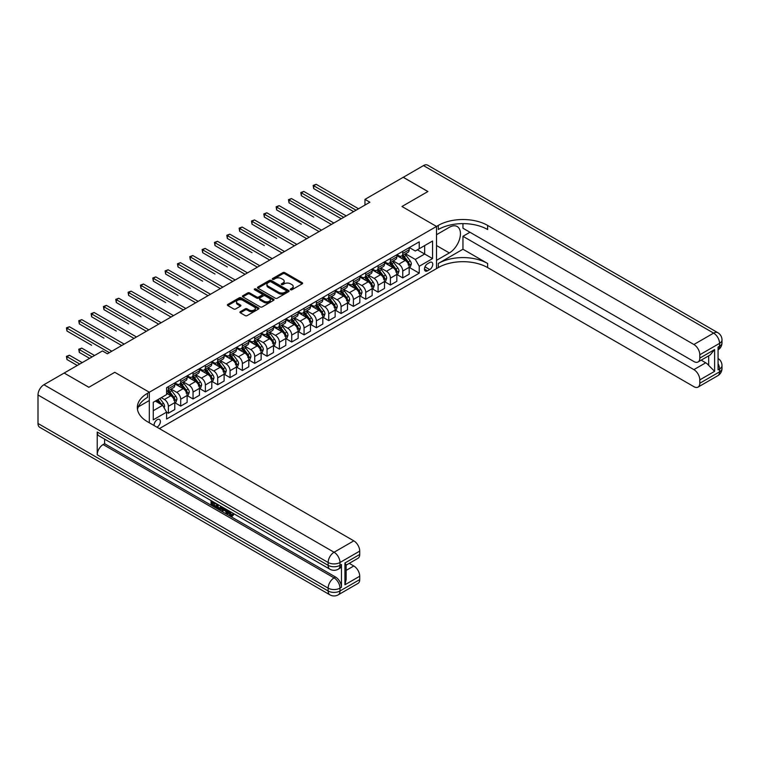 <?xml version="1.0" encoding="UTF-8"?>
<svg xmlns="http://www.w3.org/2000/svg" width="760" height="760" viewBox="0 0 760 760"><rect width="100%" height="100%" fill="white"/><g stroke="black" fill="none" stroke-linecap="round" stroke-linejoin="round"><path stroke-width="1.14" d="M290.577 289.76A0.959 0.551 0 0 0 291.925 289.76L302.224 283.822A1.368 0.788 0 0 0 302.623 283.262A1.368 0.788 0 0 0 302.224 282.701L284.781 272.64A1.368 0.788 0 0 0 282.844 272.64L272.555 278.578A0.959 0.551 0 0 0 273.913 279.357L275.243 278.587A4.38 2.527 0 0 1 281.447 278.587L282.901 279.433A4.38 2.527 0 0 1 284.183 281.219A4.38 2.527 0 0 1 282.901 283.014L281.561 283.784A0.959 0.551 0 0 0 282.919 284.563L284.249 283.793A4.38 2.527 0 0 1 290.453 283.793L291.906 284.63A4.38 2.527 0 0 1 293.189 286.425A4.38 2.527 0 0 1 291.906 288.211L290.577 288.981A0.959 0.551 0 0 0 290.577 289.76L290.577 288.981M156.902 427.167A4.465 2.575 120 0 0 157.215 427.006A4.465 2.575 120 0 0 160.132 423.073A4.465 2.575 120 0 0 159.448 419.491A4.465 2.575 120 0 0 157.215 419.71A4.465 2.575 120 0 0 154.071 425.534M240.321 311.676A1.368 0.788 0 0 0 239.923 312.236A1.368 0.788 0 0 0 240.321 312.787L245.214 315.618A1.368 0.788 0 0 0 247.152 315.618L258.58 309.016A1.368 0.788 0 0 0 258.979 308.455A1.368 0.788 0 0 0 258.58 307.895L241.148 297.834A1.368 0.788 0 0 0 239.21 297.834L227.781 304.427A1.368 0.788 0 0 0 227.373 304.988A1.368 0.788 0 0 0 227.781 305.548L233.69 308.959A1.368 0.788 0 0 0 235.629 308.959L240.511 306.137A1.368 0.788 0 0 0 240.92 305.577A1.368 0.788 0 0 0 240.511 305.016L237.585 303.326A3.667 2.119 0 0 1 236.512 301.834A3.667 2.119 0 0 1 238.773 299.877A3.667 2.119 0 0 1 242.773 300.333L254.248 306.964A3.667 2.119 0 0 1 255.322 308.455A3.667 2.119 0 0 1 253.061 310.412A3.667 2.119 0 0 1 249.061 309.956L247.152 308.845A1.368 0.788 0 0 0 245.214 308.845L240.321 311.676L240.321 312.787M38 423.472L328.149 590.986A8.37 4.835 120 0 0 329.878 594.823L39.738 427.31A8.37 4.835 -60 0 1 38 423.472L38 394.981A8.37 4.835 -60 0 1 43.918 384.731L64.153 373.046L88.825 387.296L114.779 372.305L88.872 387.267L64.201 373.074M64.201 373.017L102.448 350.94L107.379 353.79L369.892 202.226L364.962 199.376L403.199 177.298L427.87 191.548L401.964 206.501L436.506 226.442L149.321 392.245L114.779 372.305L149.321 392.245L147.544 393.272A34.893 20.14 0 0 0 137.322 407.522A34.893 20.14 0 0 0 147.544 421.762L353.808 540.844A8.37 4.835 60 0 1 359.727 551.105L339.986 562.495L339.986 565.345L341.468 564.49A8.37 4.835 60 0 1 339.739 568.328L338.257 569.183A8.37 4.835 -120 0 0 339.986 565.345A8.37 4.835 0 0 1 328.149 565.345L328.149 562.495L38 394.981M275.338 298.224A1.368 0.788 0 0 0 277.276 298.224L288.705 291.622A1.368 0.788 0 0 0 289.113 291.061A1.368 0.788 0 0 0 288.705 290.5L271.272 280.44A1.368 0.788 0 0 0 269.334 280.44L257.906 287.033A1.368 0.788 0 0 0 257.507 287.594A1.368 0.788 0 0 0 257.906 288.154L275.338 298.224M254.942 289.969A0.959 0.551 0 0 1 255.92 290.101L273.628 300.333L262.219 306.916A1.368 0.788 0 0 1 260.281 306.916L242.839 296.856L242.839 295.735A1.368 0.788 0 0 0 242.44 296.295A1.368 0.788 0 0 0 242.839 296.856M242.839 295.735L247.731 292.913A1.368 0.788 0 0 1 249.669 292.913L256.738 296.989A1.368 0.788 0 0 0 258.675 296.989L261.924 295.117A1.368 0.788 0 0 0 262.323 294.557A1.368 0.788 0 0 0 261.924 293.997L254.562 289.75A0.959 0.551 0 0 1 255.92 288.971L273.647 299.202A1.368 0.788 0 0 1 274.047 299.763A1.368 0.788 0 0 1 273.647 300.323L273.647 299.202M429.695 262.513L427.528 263.767A4.322 2.498 120 0 0 424.697 267.577A4.322 2.498 120 0 0 425.362 271.044A4.322 2.498 120 0 0 427.528 270.835L429.695 269.581A4.322 2.498 120 0 0 432.526 265.762A4.322 2.498 120 0 0 431.86 262.295A4.322 2.498 120 0 0 429.695 262.513M149.321 422.788L149.321 392.245L149.321 400.51L138.31 406.866M159.391 428.602L438.283 267.587A34.893 20.14 180 0 1 487.625 267.587L693.889 386.669A8.37 4.835 -120 0 0 698.079 387.077A8.37 4.835 -120 0 0 699.808 383.249L719.549 371.849L719.549 368.999L718.067 369.854L718.067 347.063L719.549 346.209L719.549 343.358L699.808 354.758L699.808 358.122L714.609 349.572L714.609 371.336L708.69 365.417L708.69 355.822M403.247 177.27L427.918 191.52L401.964 206.501L436.506 226.442L436.506 268.613L436.506 260.348L449.34 252.938A15.704 9.063 120 0 0 459.591 239.105A15.704 9.063 120 0 0 457.188 226.518A15.704 9.063 120 0 0 449.34 227.297L436.506 234.707L436.506 226.442L438.283 225.416A34.893 20.14 180 0 1 487.625 225.416L693.889 344.498L713.63 333.108L423.481 165.594L403.247 177.327M409.317 247.551L415.292 250.999L419.235 248.719L419.235 241.832L166.592 387.695L166.592 394.582L153.273 402.277L153.273 419.824L166.592 412.138L166.592 419.026L419.235 273.163L419.235 266.276L415.292 259.435L405.479 253.773M419.235 248.719L432.563 241.034L432.563 258.58L419.235 266.276M364.962 199.376L364.962 205.076M417.363 249.802L424.659 254.02L424.659 245.594L432.563 241.034M415.292 259.435L424.659 254.02L432.563 258.58M153.273 410.713L162.64 405.298L155.344 401.08M166.592 412.195L168.368 413.221L168.368 406.324A5.586 3.22 -120 0 0 164.416 399.484L161.262 397.66M168.368 413.221L174.781 409.516L174.781 402.619A5.586 3.22 -120 0 0 170.839 395.779L166.592 393.328M174.933 402.762L180.709 406.096L180.709 399.199A5.586 3.22 -120 0 0 176.757 392.359L171.085 389.091M180.709 406.096L187.121 402.391L187.121 395.494A5.586 3.22 -120 0 0 183.169 388.664L174.781 383.819M187.264 395.637L193.04 398.971L193.04 392.084A5.586 3.22 -120 0 0 189.097 385.244L183.426 381.966M193.04 398.971L199.452 395.266L199.452 388.379A5.586 3.22 -120 0 0 195.51 381.539L187.121 376.694M199.605 388.522L205.38 391.856L205.38 384.959A5.586 3.22 -120 0 0 201.428 378.119L195.757 374.851M205.38 391.856L211.793 388.151L211.793 381.254A5.586 3.22 -120 0 0 207.841 374.414L199.452 369.569M211.935 381.397L217.711 384.731L217.711 377.834A5.586 3.22 -120 0 0 213.769 370.994L208.097 367.726M217.711 384.731L224.124 381.026L224.124 374.129A5.586 3.22 -120 0 0 220.181 367.298L211.793 362.453M224.276 374.272L230.052 377.606L230.052 370.709A5.586 3.22 -120 0 0 226.1 363.878L220.438 360.601M230.052 377.606L236.464 373.901L236.464 367.013A5.586 3.22 -120 0 0 232.512 360.173L224.124 355.328M236.616 367.156L242.383 370.481L242.383 363.594A5.586 3.22 -120 0 0 238.44 356.753L232.769 353.485M242.383 370.481L248.795 366.785L248.795 359.888A5.586 3.22 -120 0 0 244.853 353.048L236.464 348.203M248.947 360.031L254.723 363.365L254.723 356.469A5.586 3.22 -120 0 0 250.772 349.628L245.109 346.36M254.723 363.365L261.136 359.66L261.136 352.763A5.586 3.22 -120 0 0 257.184 345.923L248.795 341.088M261.288 352.906L267.055 356.24L267.055 349.344A5.586 3.22 -120 0 0 263.112 342.513L257.44 339.235M267.055 356.24L273.476 352.535L273.476 345.638A5.586 3.22 -120 0 0 269.524 338.808L261.136 333.963M273.619 345.781L279.395 349.115L279.395 342.228A5.586 3.22 -120 0 0 275.443 335.388L269.781 332.11M279.395 349.115L285.808 345.41L285.808 338.523A5.586 3.22 -120 0 0 281.865 331.683L273.476 326.838M285.959 338.666L291.726 342L291.726 335.103A5.586 3.22 -120 0 0 287.784 328.263L282.112 324.995M291.726 342L298.148 338.295L298.148 331.398A5.586 3.22 -120 0 0 294.196 324.558L285.808 319.713M298.291 331.541L304.066 334.875L304.066 327.978A5.586 3.22 -120 0 0 300.115 321.138L294.452 317.87M304.066 334.875L310.479 331.17L310.479 324.273A5.586 3.22 -120 0 0 306.536 317.442L298.148 312.597M310.631 324.416L316.397 327.75L316.397 320.853A5.586 3.22 -120 0 0 312.455 314.022L306.784 310.745M316.397 327.75L322.82 324.045L322.82 317.158A5.586 3.22 -120 0 0 318.867 310.317L310.479 305.472M322.962 317.3L328.738 320.625L328.738 313.738A5.586 3.22 -120 0 0 324.786 306.897L319.124 303.63M328.738 320.625L335.151 316.93L335.151 310.033A5.586 3.22 -120 0 0 331.208 303.192L322.82 298.348M335.302 310.175L341.078 313.51L341.078 306.613A5.586 3.22 -120 0 0 337.126 299.772L331.455 296.505M341.078 313.51L347.491 309.805L347.491 302.908A5.586 3.22 -120 0 0 343.539 296.067L335.151 291.232M347.633 303.05L353.409 306.385L353.409 299.488A5.586 3.22 -120 0 0 349.467 292.657L343.795 289.38M353.409 306.385L359.822 302.68L359.822 295.783A5.586 3.22 -120 0 0 355.88 288.952L347.491 284.107M359.974 295.925L365.75 299.26L365.75 292.372A5.586 3.22 -120 0 0 361.798 285.532L356.126 282.255M365.75 299.26L372.162 295.564L372.162 288.667A5.586 3.22 -120 0 0 368.21 281.827L359.822 276.982M372.305 288.809L378.081 292.144L378.081 285.247A5.586 3.22 -120 0 0 374.138 278.407L368.467 275.139M378.081 292.144L384.493 288.439L384.493 281.542A5.586 3.22 -120 0 0 380.551 274.702L372.162 269.866M384.645 281.684L390.421 285.019L390.421 278.122A5.586 3.22 -120 0 0 386.469 271.282L380.808 268.014M390.421 285.019L396.834 281.314L396.834 274.417A5.586 3.22 -120 0 0 392.882 267.587L384.493 262.741M396.986 274.559L402.752 277.894L402.752 271.006A5.586 3.22 -120 0 0 398.81 264.166L393.138 260.889M402.752 277.894L409.174 274.189L409.174 267.301A5.586 3.22 -120 0 0 405.222 260.462L396.834 255.616M396.986 254.676L398.81 255.73A5.586 3.22 -120 0 0 401.603 256.006A5.586 3.22 -120 0 0 402.752 253.451L402.752 251.341M384.645 261.801L386.469 262.856A5.586 3.22 -120 0 0 389.262 263.131A5.586 3.22 -120 0 0 390.421 260.576L390.421 258.466M372.305 268.926L374.138 269.981A5.586 3.22 -120 0 0 376.922 270.256A5.586 3.22 -120 0 0 378.081 267.701L378.081 265.591M359.974 276.041L361.798 277.096A5.586 3.22 -120 0 0 364.591 277.372A5.586 3.22 -120 0 0 365.75 274.816L365.75 272.707M347.633 283.166L349.467 284.221A5.586 3.22 -120 0 0 352.25 284.497A5.586 3.22 -120 0 0 353.409 281.941L353.409 279.832M335.302 290.291L337.126 291.346A5.586 3.22 -120 0 0 339.919 291.622A5.586 3.22 -120 0 0 341.078 289.066L341.078 286.957M322.962 297.407L324.786 298.462A5.586 3.22 -120 0 0 327.579 298.737A5.586 3.22 -120 0 0 328.738 296.181L328.738 294.082M310.631 304.532L312.455 305.587A5.586 3.22 -120 0 0 315.248 305.862A5.586 3.22 -120 0 0 316.397 303.306L316.397 301.197M298.291 311.657L300.115 312.712A5.586 3.22 -120 0 0 302.908 312.987A5.586 3.22 -120 0 0 304.066 310.431L304.066 308.322M285.959 318.782L287.784 319.827A5.586 3.22 -120 0 0 290.577 320.112A5.586 3.22 -120 0 0 291.726 317.556L291.726 315.447M273.619 325.897L275.443 326.952A5.586 3.22 -120 0 0 278.236 327.227A5.586 3.22 -120 0 0 279.395 324.672L279.395 322.563M261.288 333.022L263.112 334.077A5.586 3.22 -120 0 0 265.905 334.352A5.586 3.22 -120 0 0 267.055 331.797L267.055 329.688M248.947 340.147L250.772 341.202A5.586 3.22 -120 0 0 253.565 341.477A5.586 3.22 -120 0 0 254.723 338.922L254.723 336.813M236.616 347.263L238.44 348.317A5.586 3.22 -120 0 0 241.233 348.593A5.586 3.22 -120 0 0 242.383 346.037L242.383 343.928M224.276 354.388L226.1 355.442A5.586 3.22 -120 0 0 228.893 355.718A5.586 3.22 -120 0 0 230.052 353.162L230.052 351.053M211.935 361.513L213.769 362.567A5.586 3.22 -120 0 0 216.552 362.843A5.586 3.22 -120 0 0 217.711 360.287L217.711 358.178M199.605 368.628L201.428 369.683A5.586 3.22 -120 0 0 204.221 369.968A5.586 3.22 -120 0 0 205.38 367.412L205.38 365.303M187.264 375.753L189.097 376.808A5.586 3.22 -120 0 0 191.881 377.084A5.586 3.22 -120 0 0 193.04 374.528L193.04 372.419M174.933 382.878L176.757 383.933A5.586 3.22 -120 0 0 179.55 384.209A5.586 3.22 -120 0 0 180.709 381.653L180.709 379.544M409.317 267.444L419.235 273.163M401.603 256.006L408.015 252.301A5.586 3.22 -120 0 0 409.174 249.745L409.174 247.637M389.262 263.131L395.675 259.426A5.586 3.22 -120 0 0 396.834 256.87L396.834 254.762M376.922 270.256L383.344 266.551A5.586 3.22 -120 0 0 384.493 263.995L384.493 261.887M364.591 277.372L371.003 273.666A5.586 3.22 -120 0 0 372.162 271.111L372.162 269.012M352.25 284.497L358.673 280.791A5.586 3.22 -120 0 0 359.822 278.236L359.822 276.127M339.919 291.622L346.332 287.916A5.586 3.22 -120 0 0 347.491 285.361L347.491 283.252M327.579 298.737L334.001 295.041A5.586 3.22 -120 0 0 335.151 292.486L335.151 290.377M315.248 305.862L321.66 302.157A5.586 3.22 -120 0 0 322.82 299.601L322.82 297.492M302.908 312.987L309.32 309.282A5.586 3.22 -120 0 0 310.479 306.726L310.479 304.617M290.577 320.112L296.989 316.407A5.586 3.22 -120 0 0 298.148 313.851L298.148 311.742M278.236 327.227L284.648 323.522A5.586 3.22 -120 0 0 285.808 320.967L285.808 318.858M265.905 334.352L272.317 330.647A5.586 3.22 -120 0 0 273.476 328.092L273.476 325.983M253.565 341.477L259.977 337.772A5.586 3.22 -120 0 0 261.136 335.217L261.136 333.108M241.233 348.593L247.646 344.897A5.586 3.22 -120 0 0 248.795 342.342L248.795 340.233M228.893 355.718L235.305 352.013A5.586 3.22 -120 0 0 236.464 349.457L236.464 347.349M216.552 362.843L222.975 359.138A5.586 3.22 -120 0 0 224.124 356.582L224.124 354.474M204.221 369.968L210.634 366.263A5.586 3.22 -120 0 0 211.793 363.707L211.793 361.599M191.881 377.084L198.303 373.378A5.586 3.22 -120 0 0 199.452 370.823L199.452 368.714M179.55 384.209L185.962 380.503A5.586 3.22 -120 0 0 187.121 377.948L187.121 375.839M166.592 391.552A5.586 3.22 -120 0 0 167.209 391.334L173.631 387.628A5.586 3.22 -120 0 0 174.781 385.073L174.781 382.964M167.209 391.334A5.586 3.22 -120 0 0 168.368 388.778L168.368 386.669M162.64 405.298L166.592 412.138M290.956 289.902L291.906 289.351A4.38 2.527 0 0 0 293.189 287.565L293.189 286.425M284.183 281.219L284.183 282.359A4.38 2.527 0 0 1 282.901 284.154L281.951 284.696M302.204 283.831L284.781 273.771A1.368 0.788 0 0 0 282.844 273.771L272.935 279.499M288.686 291.631L271.272 281.58A1.368 0.788 0 0 0 269.334 281.58L257.925 288.163M286.283 291.46A0.959 0.551 0 0 0 286.283 290.672L270.978 281.837A0.959 0.551 0 0 0 269.629 281.837L268.223 282.644A4.38 2.527 0 0 0 266.94 284.44A4.38 2.527 0 0 0 268.223 286.226L278.683 292.267A4.38 2.527 0 0 0 284.886 292.267L286.283 291.46L286.283 292.591A0.959 0.551 0 0 0 286.567 292.201L286.567 291.061M266.94 284.44L266.94 285.579A4.38 2.527 0 0 0 268.223 287.365L268.223 286.226M286.283 292.591L284.886 293.408A4.38 2.527 0 0 1 278.683 293.408L268.223 287.365M242.858 296.865L247.731 294.053L247.731 292.913M262.323 294.557L262.323 295.697A1.368 0.788 0 0 1 261.924 296.257L258.675 298.129A1.368 0.788 0 0 1 256.738 298.129L249.669 294.053A1.368 0.788 0 0 0 247.731 294.053M264.081 301.226A3.667 2.119 0 0 0 268.071 301.691A3.667 2.119 0 0 0 270.332 299.734A3.667 2.119 0 0 0 269.258 298.233L265.221 295.906A1.368 0.788 0 0 0 263.283 295.906L260.034 297.777A1.368 0.788 0 0 0 259.635 298.338A1.368 0.788 0 0 0 260.034 298.898L264.081 301.226L264.081 302.366A3.667 2.119 0 0 0 268.071 302.831A3.667 2.119 0 0 0 270.332 300.874L270.332 299.734M259.635 298.338L259.635 299.478A1.368 0.788 0 0 0 260.034 300.029L260.034 298.898M264.081 302.366L260.034 300.029M255.322 308.455L255.322 309.595A3.667 2.119 0 0 1 253.061 311.552A3.667 2.119 0 0 1 249.061 311.096L247.152 309.985A1.368 0.788 0 0 0 245.214 309.985L240.34 312.806M236.512 301.834L236.512 302.974A3.667 2.119 0 0 0 237.585 304.466L237.585 303.326M240.511 305.016L240.511 306.137L237.585 304.466M258.562 309.026L241.148 298.974A1.368 0.788 0 0 0 239.21 298.974L227.791 305.558M409.174 267.529L410.352 266.845L411.34 263.995A3.696 2.137 -120 0 0 410.162 260.841L406.125 255.465A10.678 6.165 -120 0 0 404.966 254.068M400.957 257.991A10.678 6.165 -120 0 0 398.762 255.712M408.158 264.831L409.345 264.147A3.696 2.137 -120 0 0 408.281 261.924L404.253 256.548A10.678 6.165 -120 0 0 403.085 255.151M402.097 255.721A8.864 5.12 60 0 1 403.55 257.374L406.961 261.934M313.69 217.075L289.019 202.825L289.019 199.975L291.479 198.55L333.868 223.022M401.907 255.835A10.678 6.165 60 0 1 403.066 257.231L405.745 260.803M356.079 210.207L313.69 185.734L316.16 184.309L358.54 208.781M353.609 211.631L313.69 188.584L313.69 185.734L313.148 185.421L316.16 184.309M313.69 188.584L313.148 185.421M396.834 274.645L398.022 273.961L399 271.111A3.696 2.137 -120 0 0 397.822 267.966L393.794 262.58A10.678 6.165 -120 0 0 392.625 261.183M388.616 265.116A10.678 6.165 -120 0 0 386.431 262.827M395.827 271.956L397.005 271.272A3.696 2.137 -120 0 0 395.95 269.049L391.913 263.663A10.678 6.165 -120 0 0 390.754 262.267M389.756 262.846A8.864 5.12 60 0 1 391.21 264.499L394.63 269.049M301.349 224.19L276.678 209.95L276.678 207.1L279.148 205.675L321.537 230.147M389.566 262.951A10.678 6.165 60 0 1 390.735 264.347L393.414 267.928M384.493 281.77L385.681 281.086L386.669 278.236A3.696 2.137 -120 0 0 385.491 275.091L381.453 269.705A10.678 6.165 -120 0 0 380.294 268.308M376.276 272.241A10.678 6.165 -120 0 0 374.091 269.952M383.486 279.081L384.674 278.397A3.696 2.137 -120 0 0 383.61 276.174L379.582 270.788A10.678 6.165 -120 0 0 378.413 269.392M377.425 269.971A8.864 5.12 60 0 1 378.879 271.624L382.29 276.174M289.019 231.315L264.347 217.075L264.347 214.225L266.808 212.8L309.197 237.272M377.235 270.076A10.678 6.165 60 0 1 378.394 271.472L381.073 275.053M372.162 288.895L373.35 288.211L374.328 285.361A3.696 2.137 -120 0 0 373.151 282.207L369.123 276.83A10.678 6.165 -120 0 0 367.954 275.433M363.945 279.366A10.678 6.165 -120 0 0 361.76 277.077M371.155 286.197L372.334 285.513A3.696 2.137 -120 0 0 371.279 283.29L367.241 277.913A10.678 6.165 -120 0 0 366.082 276.517M365.085 277.087A8.864 5.12 60 0 1 366.538 278.74L369.949 283.299M276.678 238.44L252.006 224.19L252.006 221.35L254.476 219.925L296.865 244.397M364.895 277.201A10.678 6.165 60 0 1 366.063 278.597L368.742 282.169M343.738 217.332L301.349 192.859L303.82 191.434L346.209 215.906M341.269 218.756L301.349 195.709L301.349 192.859L300.808 192.546L303.82 191.434M301.349 195.709L300.808 192.546M331.408 224.447L288.477 199.661L291.479 198.55M289.019 202.825L288.477 199.661M319.067 231.572L276.137 206.786L279.148 205.675M276.678 209.95L276.137 206.786M359.822 296.01L361.01 295.336L361.998 292.486A3.696 2.137 -120 0 0 360.82 289.332L356.782 283.945A10.678 6.165 -120 0 0 355.623 282.558M351.604 286.482A10.678 6.165 -120 0 0 349.419 284.192M358.815 293.322L360.002 292.638A3.696 2.137 -120 0 0 358.938 290.415L354.91 285.028A10.678 6.165 -120 0 0 353.742 283.642M352.754 284.212A8.864 5.12 60 0 1 354.207 285.865L357.618 290.424M264.347 245.565L239.675 231.315L239.675 228.465L242.136 227.041L284.525 251.512M352.555 284.326A10.678 6.165 60 0 1 353.723 285.712L356.402 289.294M306.726 238.697L263.805 213.911L266.808 212.8M264.347 217.075L263.805 213.911M462.954 249.233L438.283 263.483A34.893 20.14 180 0 1 487.625 263.483L462.954 249.233L462.954 236.303L469.965 232.256M462.954 223.62L462.954 228.209L693.889 361.541A8.37 4.835 -120 0 0 698.079 361.95A8.37 4.835 -120 0 0 699.808 358.122M714.609 371.336L699.808 379.886L699.808 383.249M699.808 379.886A8.37 4.835 -120 0 0 693.889 369.626L705.726 362.795A8.37 4.835 60 0 1 708.69 365.417M462.954 236.303L693.889 369.626M423.481 165.594A8.37 4.835 -60 0 1 427.671 165.177L717.811 332.69A8.37 4.835 120 0 0 713.63 333.108A8.37 4.835 60 0 1 719.549 343.358A8.37 4.835 180 0 0 722 339.948A8.37 8.37 0 0 0 717.811 332.69M699.808 354.758A8.37 4.835 -120 0 0 693.889 344.498M701.176 360.164L705.726 362.795M438.283 225.416L438.283 229.52A34.893 20.14 180 0 1 487.625 229.52L487.625 225.416M698.079 361.95L710.182 354.967L714.609 349.572M229.225 511.033L231.752 515.109M228.523 510.663L230.27 515.318L231.42 515.461L232.721 514.111L233.557 514.814L232.075 516.382L230.346 516.154L227.667 510.169M223.687 510.112L222.518 511.546L221.635 511.033L223.126 507.547M226.888 509.713L228.066 513.836L227.278 514.292L226.394 513.779L225.72 511.29L223.193 509.827L222.518 511.546M212.677 502.711L212.677 504.165L216.173 506.179L216.173 506.967L215.384 507.423L211.052 504.925L211.052 500.574M215.792 503.31L215.004 504.051L211.888 502.256L211.888 504.621L212.677 504.165M97.213 432.022L328.149 565.345A8.37 4.835 120 0 0 329.878 569.183L98.952 435.851A8.37 4.835 -60 0 1 97.213 432.022L97.213 454.812A8.37 4.835 -60 0 1 103.132 444.552L104.614 443.697L335.549 577.03A8.37 4.835 60 0 1 341.468 587.281L341.468 564.49M104.614 443.697L104.614 439.128M222.167 506.996L221.35 509.238L218.642 509.304L216.524 508.079L216.524 503.737M344.926 563.008L346.151 564.861L346.151 579.51L344.926 584.782L344.926 563.008L359.727 554.467L359.727 551.105M359.727 554.467A8.37 4.835 60 0 1 357.988 558.296L346.151 565.136M349.248 563.35L353.808 565.972A8.37 4.835 60 0 1 359.727 576.232L344.926 584.782M341.468 587.281L339.986 588.135L339.986 590.986L359.727 579.595L359.727 576.232M359.727 579.595A8.37 4.835 60 0 1 357.988 583.423L338.257 594.823A8.37 4.835 -120 0 0 339.986 590.986A8.37 4.835 0 0 1 328.149 590.986L328.149 588.135L97.213 454.812M147.544 393.272L147.544 397.375A34.893 20.14 0 0 0 137.503 409.573M211.888 504.621L215.384 506.635L216.173 506.179M215.384 506.635L215.384 507.423M211.888 501.058L215.355 503.063M215.004 503.262L215.004 504.051M221.321 506.502L220.561 509.694M217.36 504.212L217.36 507.775L218.576 508.478L219.972 508.801L220.486 506.017M221.379 507.433L222.148 506.986M218.148 504.668L218.148 507.319L220.761 508.345M217.36 507.775L218.148 507.319M218.576 508.478L219.364 508.022M225.777 509.076L227.278 514.292M223.905 508.003L223.44 509.181L225.464 510.35L224.998 508.63M224.409 508.288L225.169 509.276M223.44 509.181L224.228 508.725M230.27 515.318L231.059 514.862M228.437 511.489L229.197 511.053M231.933 514.567L232.769 515.27L233.557 514.814M232.769 515.27L232.075 516.382M347.491 303.135L348.669 302.452L349.657 299.601A3.696 2.137 -120 0 0 348.479 296.457L344.451 291.07A10.678 6.165 -120 0 0 343.283 289.674M339.273 293.607A10.678 6.165 -120 0 0 337.088 291.317M346.474 300.447L347.662 299.763A3.696 2.137 -120 0 0 346.608 297.54L342.57 292.153A10.678 6.165 -120 0 0 341.411 290.757M340.413 291.337A8.864 5.12 60 0 1 341.867 292.99L345.277 297.54M252.006 252.681L227.335 238.44L227.335 235.59L229.805 234.166L272.194 258.637M340.224 291.441A10.678 6.165 60 0 1 341.392 292.837L344.071 296.419M335.151 310.26L336.338 309.577L337.326 306.726A3.696 2.137 -120 0 0 336.148 303.572L332.11 298.195A10.678 6.165 -120 0 0 330.942 296.799M326.933 300.732A10.678 6.165 -120 0 0 324.748 298.442M334.144 307.572L335.331 306.888A3.696 2.137 -120 0 0 334.267 304.655L330.239 299.278A10.678 6.165 -120 0 0 329.07 297.882M328.073 298.452A8.864 5.12 60 0 1 329.536 300.105L332.947 304.665M239.675 259.806L214.994 245.565L214.994 242.715L217.464 241.291L259.853 265.762M327.883 298.566A10.678 6.165 60 0 1 329.051 299.962L331.731 303.544M322.82 317.385L323.998 316.702L324.985 313.851A3.696 2.137 -120 0 0 323.808 310.697L319.779 305.32A10.678 6.165 -120 0 0 318.611 303.924M314.602 307.847A10.678 6.165 -120 0 0 312.417 305.567M321.803 314.688L322.99 314.003A3.696 2.137 -120 0 0 321.936 311.78L317.898 306.403A10.678 6.165 -120 0 0 316.74 305.007M315.742 305.577A8.864 5.12 60 0 1 317.195 307.23L320.606 311.79M227.335 266.931L202.663 252.681L202.663 249.831L205.133 248.406L247.513 272.878M315.552 305.691A10.678 6.165 60 0 1 316.711 307.087L319.399 310.659M310.479 324.501L311.666 323.817L312.654 320.967A3.696 2.137 -120 0 0 311.467 317.822L307.439 312.436A10.678 6.165 -120 0 0 306.27 311.04M302.262 314.972A10.678 6.165 -120 0 0 300.077 312.683M309.472 321.812L310.659 321.128A3.696 2.137 -120 0 0 309.595 318.905L305.567 313.519A10.678 6.165 -120 0 0 304.399 312.123M303.401 312.702A8.864 5.12 60 0 1 304.865 314.355L308.275 318.905M214.994 274.047L190.323 259.806L190.323 256.956L192.793 255.531L235.182 280.003M303.212 312.806A10.678 6.165 60 0 1 304.38 314.203L307.059 317.784M298.148 331.626L299.326 330.942L300.314 328.092A3.696 2.137 -120 0 0 299.136 324.947L295.099 319.561A10.678 6.165 -120 0 0 293.94 318.165M289.93 322.097A10.678 6.165 -120 0 0 287.745 319.808M297.131 328.938L298.319 328.253A3.696 2.137 -120 0 0 297.264 326.03L293.227 320.644A10.678 6.165 -120 0 0 292.058 319.248M291.07 319.817A8.864 5.12 60 0 1 292.524 321.48L295.934 326.03M202.663 281.172L177.992 266.931L177.992 264.081L180.462 262.656L222.841 287.128M290.88 319.931A10.678 6.165 60 0 1 292.04 321.328L294.728 324.909M294.395 245.822L251.465 221.036L254.476 219.925M252.006 224.19L251.465 221.036M282.055 252.938L239.124 228.152L242.136 227.041M239.675 231.315L239.124 228.152M269.724 260.062L226.793 235.277L229.805 234.166M227.335 238.44L226.793 235.277M257.383 267.188L214.453 242.402L217.464 241.291M214.994 245.565L214.453 242.402M245.052 274.303L202.122 249.517L205.133 248.406M202.663 252.681L202.122 249.517M285.808 338.751L286.995 338.067L287.983 335.217A3.696 2.137 -120 0 0 286.795 332.063L282.767 326.686A10.678 6.165 -120 0 0 281.599 325.29M277.59 329.222A10.678 6.165 -120 0 0 275.405 326.933M284.8 336.053L285.978 335.369A3.696 2.137 -120 0 0 284.924 333.146L280.896 327.769A10.678 6.165 -120 0 0 279.727 326.373M278.73 326.942A8.864 5.12 60 0 1 280.183 328.595L283.603 333.155M190.323 288.297L165.651 274.047L165.651 271.197L168.121 269.781L210.511 294.253M278.54 327.056A10.678 6.165 60 0 1 279.709 328.453L282.387 332.025M232.712 281.428L189.781 256.642L192.793 255.531M190.323 259.806L189.781 256.642M273.476 345.866L274.654 345.183L275.642 342.342A3.696 2.137 -120 0 0 274.464 339.188L270.427 333.801A10.678 6.165 -120 0 0 269.268 332.415M265.259 336.338A10.678 6.165 -120 0 0 263.065 334.048M272.46 343.178L273.647 342.494A3.696 2.137 -120 0 0 272.584 340.271L268.555 334.885A10.678 6.165 -120 0 0 267.387 333.498M266.399 334.067A8.864 5.12 60 0 1 267.852 335.72L271.263 340.271M177.992 295.422L153.32 281.172L153.32 278.322L155.781 276.897L198.17 301.368M266.209 334.172A10.678 6.165 60 0 1 267.368 335.569L270.056 339.15M220.381 288.553L177.45 263.767L180.462 262.656M177.992 266.931L177.45 263.767M261.136 352.991L262.323 352.308L263.312 349.457A3.696 2.137 -120 0 0 262.124 346.313L258.096 340.926A10.678 6.165 -120 0 0 256.927 339.53M252.918 343.463A10.678 6.165 -120 0 0 250.733 341.173M260.129 350.303L261.307 349.619A3.696 2.137 -120 0 0 260.252 347.396L256.215 342.01A10.678 6.165 -120 0 0 255.056 340.613M254.058 341.192A8.864 5.12 60 0 1 255.512 342.845L258.932 347.396M165.651 302.537L140.98 288.297L140.98 285.447L143.45 284.022L185.839 308.493M253.869 341.297A10.678 6.165 60 0 1 255.037 342.694L257.716 346.275M208.041 295.668L165.11 270.883L168.121 269.781M165.651 274.047L165.11 270.883M248.795 360.116L249.983 359.433L250.971 356.582A3.696 2.137 -120 0 0 249.793 353.428L245.755 348.051A10.678 6.165 -120 0 0 244.597 346.655M240.578 350.588A10.678 6.165 -120 0 0 238.393 348.298M247.788 357.428L248.976 356.744A3.696 2.137 -120 0 0 247.912 354.512L243.884 349.135A10.678 6.165 -120 0 0 242.715 347.738M241.727 348.308A8.864 5.12 60 0 1 243.181 349.961L246.591 354.521M153.32 309.662L128.649 295.412L128.649 292.572L131.109 291.147L173.498 315.618M241.537 348.422A10.678 6.165 60 0 1 242.696 349.819L245.376 353.39M195.709 302.793L152.779 278.008L155.781 276.897M153.32 281.172L152.779 278.008M236.464 367.241L237.652 366.558L238.63 363.707A3.696 2.137 -120 0 0 237.452 360.553L233.424 355.176A10.678 6.165 -120 0 0 232.256 353.78M228.247 357.703A10.678 6.165 -120 0 0 226.062 355.423M235.457 364.543L236.635 363.859A3.696 2.137 -120 0 0 235.581 361.637L231.543 356.25A10.678 6.165 -120 0 0 230.384 354.863M229.387 355.433A8.864 5.12 60 0 1 230.84 357.086L234.251 361.646M140.98 316.787L116.308 302.537L116.308 299.687L118.778 298.262L161.167 322.734M229.197 355.547A10.678 6.165 60 0 1 230.365 356.934L233.044 360.515M183.369 309.918L140.439 285.133L143.45 284.022M140.98 288.297L140.439 285.133M224.124 374.357L225.311 373.673L226.299 370.823A3.696 2.137 -120 0 0 225.121 367.678L221.084 362.292A10.678 6.165 -120 0 0 219.925 360.895M215.906 364.828A10.678 6.165 -120 0 0 213.721 362.539M223.117 371.668L224.304 370.984A3.696 2.137 -120 0 0 223.24 368.762L219.212 363.375A10.678 6.165 -120 0 0 218.044 361.978M217.056 362.558A8.864 5.12 60 0 1 218.509 364.211L221.92 368.762M128.649 323.902L103.977 309.662L103.977 306.812L106.438 305.387L148.827 329.859M216.866 362.662A10.678 6.165 60 0 1 218.025 364.059L220.704 367.64M171.028 317.043L128.107 292.258L131.109 291.147M128.649 295.412L128.107 292.258M211.793 381.482L212.98 380.798L213.959 377.948A3.696 2.137 -120 0 0 212.781 374.803L208.753 369.417A10.678 6.165 -120 0 0 207.584 368.02M203.575 371.953A10.678 6.165 -120 0 0 201.391 369.664M210.786 378.793L211.964 378.109A3.696 2.137 -120 0 0 210.909 375.887L206.872 370.5A10.678 6.165 -120 0 0 205.713 369.103M204.715 369.673A8.864 5.12 60 0 1 206.169 371.336L209.579 375.887M116.308 331.027L91.637 316.787L91.637 313.937L94.107 312.512L136.496 336.984M204.525 369.787A10.678 6.165 60 0 1 205.694 371.184L208.373 374.765M199.452 388.607L200.64 387.923L201.628 385.073A3.696 2.137 -120 0 0 200.45 381.919L196.412 376.542A10.678 6.165 -120 0 0 195.244 375.145M191.235 379.069A10.678 6.165 -120 0 0 189.05 376.789M198.445 385.909L199.633 385.225A3.696 2.137 -120 0 0 198.569 383.002L194.541 377.625A10.678 6.165 -120 0 0 193.373 376.228M192.384 376.798A8.864 5.12 60 0 1 193.838 378.452L197.248 383.012M103.977 338.152L79.306 323.902L79.306 321.052L81.766 319.627L124.155 344.099M192.185 376.912A10.678 6.165 60 0 1 193.353 378.309L196.032 381.881M187.121 395.722L188.299 395.038L189.287 392.188A3.696 2.137 -120 0 0 188.109 389.044L184.082 383.658A10.678 6.165 -120 0 0 182.913 382.261M178.904 386.194A10.678 6.165 -120 0 0 176.719 383.904M186.105 393.034L187.292 392.35A3.696 2.137 -120 0 0 186.238 390.127L182.2 384.74A10.678 6.165 -120 0 0 181.041 383.344M180.044 383.923A8.864 5.12 60 0 1 181.498 385.577L184.908 390.127M91.637 345.268L66.965 331.027L66.965 328.177L69.436 326.752L111.815 351.224M179.854 384.028A10.678 6.165 60 0 1 181.023 385.424L183.701 389.006M174.781 402.847L175.968 402.163L176.957 399.313A3.696 2.137 -120 0 0 175.769 396.169L171.741 390.783A10.678 6.165 -120 0 0 170.572 389.386M173.774 400.159L174.961 399.475A3.696 2.137 -120 0 0 173.898 397.252L169.869 391.865A10.678 6.165 -120 0 0 168.701 390.469M167.703 391.048A8.864 5.12 60 0 1 169.166 392.702L172.577 397.252M94.544 355.499L81.766 348.118L79.306 349.543L79.306 352.393L89.613 358.349M167.513 391.153A10.678 6.165 60 0 1 168.682 392.549L171.361 396.131M79.306 352.393L78.755 349.229L92.084 356.924M78.755 349.229L81.766 348.118M164.122 407.863L164.616 406.438A3.696 2.137 -120 0 0 163.438 403.284L159.838 398.487M82.213 362.624L69.436 355.243L66.965 356.668L66.965 359.518L77.282 365.474M161.899 404.871A3.696 2.137 -120 0 0 161.566 404.367L157.966 399.57M157.035 400.102L159.619 403.55M156.778 400.254L158.973 403.18M66.965 359.518L66.424 356.354L79.743 364.049M66.424 356.354L69.436 355.243M158.697 324.159L115.767 299.373L118.778 298.262M116.308 302.537L115.767 299.373M146.357 331.284L103.427 306.498L106.438 305.387M103.977 309.662L103.427 306.498M134.026 338.409L91.096 313.623L94.107 312.512M91.637 316.787L91.096 313.623M121.685 345.524L78.755 320.739L81.766 319.627M79.306 323.902L78.755 320.739M109.354 352.649L66.424 327.864L69.436 326.752M66.965 331.027L66.424 327.864M164.416 399.484L170.839 395.779M176.757 392.359L183.169 388.664M189.097 385.244L195.51 381.539M201.428 378.119L207.841 374.414M213.769 370.994L220.181 367.298M226.1 363.878L232.512 360.173M238.44 356.753L244.853 353.048M250.772 349.628L257.184 345.923M263.112 342.513L269.524 338.808M275.443 335.388L281.865 331.683M287.784 328.263L294.196 324.558M300.115 321.138L306.536 317.442M312.455 314.022L318.867 310.317M324.786 306.897L331.208 303.192M337.126 299.772L343.539 296.067M349.467 292.657L355.88 288.952M361.798 285.532L368.21 281.827M374.138 278.407L380.551 274.702M386.469 271.282L392.882 267.587M398.81 264.166L405.222 260.462M402.752 253.451L409.174 249.745M402.752 271.006L409.174 267.301M390.421 278.122L396.834 274.417M390.421 260.576L396.834 256.87M378.081 285.247L384.493 281.542M378.081 267.701L384.493 263.995M365.75 292.372L372.162 288.667M365.75 274.816L372.162 271.111M353.409 299.488L359.822 295.783M353.409 281.941L359.822 278.236M341.078 306.613L347.491 302.908M341.078 289.066L347.491 285.361M328.738 313.738L335.151 310.033M328.738 296.181L335.151 292.486M316.397 320.853L322.82 317.158M316.397 303.306L322.82 299.601M304.066 327.978L310.479 324.273M304.066 310.431L310.479 306.726M291.726 335.103L298.148 331.398M291.726 317.556L298.148 313.851M279.395 342.228L285.808 338.523M279.395 324.672L285.808 320.967M267.055 349.344L273.476 345.638M267.055 331.797L273.476 328.092M254.723 356.469L261.136 352.763M254.723 338.922L261.136 335.217M242.383 363.594L248.795 359.888M242.383 346.037L248.795 342.342M230.052 370.709L236.464 367.013M230.052 353.162L236.464 349.457M217.711 377.834L224.124 374.129M217.711 360.287L224.124 356.582M205.38 384.959L211.793 381.254M205.38 367.412L211.793 363.707M193.04 392.084L199.452 388.379M193.04 374.528L199.452 370.823M180.709 399.199L187.121 395.494M180.709 381.653L187.121 377.948M168.368 406.324L174.781 402.619M168.368 388.778L174.781 385.073M424.963 266.845L429.695 269.581M424.469 269.069L427.528 270.835M291.906 289.351L291.906 288.211M281.561 284.563L281.561 283.784M282.901 284.154L282.901 283.014M272.555 279.357L272.555 278.578M282.844 273.771L282.844 272.64M284.781 273.771L284.781 272.64M302.224 283.822L302.224 282.701M257.906 288.154L257.906 287.033M269.334 281.58L269.334 280.44M271.272 281.58L271.272 280.44M288.705 291.622L288.705 290.5M278.683 293.408L278.683 292.267M284.886 293.408L284.886 292.267M249.669 294.053L249.669 292.913M256.738 298.129L256.738 296.989M258.675 298.129L258.675 296.989M261.924 296.257L261.924 295.117M255.92 290.101L255.92 288.971M245.214 309.985L245.214 308.845M247.152 309.985L247.152 308.845M249.061 311.096L249.061 309.956M227.781 305.548L227.781 304.427M239.21 298.974L239.21 297.834M241.148 298.974L241.148 297.834M258.58 309.016L258.58 307.895M408.889 265.468L411.312 264.062M404.253 256.548L406.125 255.465M401.346 258.219L403.066 257.231M408.281 261.924L410.162 260.841M407.997 263.368L409.345 264.147M396.558 272.584L398.981 271.187M391.913 263.663L393.794 262.58M389.006 265.344L390.735 264.347M395.95 269.049L397.822 267.966M395.656 270.493L397.005 271.272M384.218 279.709L386.64 278.312M379.582 270.788L381.453 269.705M376.675 272.469L378.394 271.472M383.61 276.174L385.491 275.091M383.315 277.618L384.674 278.397M371.887 286.834L374.309 285.427M367.241 277.913L369.123 276.83M364.334 279.585L366.063 278.597M371.279 283.29L373.151 282.207M370.984 284.734L372.334 285.513M359.547 293.949L361.969 292.552M354.91 285.028L356.782 283.945M352.003 286.71L353.723 285.712M358.938 290.415L360.82 289.332M358.644 291.859L360.002 292.638M438.283 263.483L438.283 267.587M487.625 263.483L487.625 267.587M718.067 363.622A8.37 4.835 60 0 1 719.549 368.999A8.37 4.835 180 0 0 722 365.588A8.37 8.37 0 0 0 718.067 358.483M717.811 375.687A8.37 8.37 0 0 0 722 368.429A8.37 4.835 0 0 1 719.549 371.849A8.37 4.835 60 0 1 717.811 375.687L698.079 387.077M719.549 346.209A8.37 4.835 60 0 1 718.067 349.875A8.37 8.37 0 0 0 722 342.798A8.37 4.835 0 0 1 719.549 346.209M436.506 245.537L449.34 252.938M43.918 384.731L334.067 552.244L353.808 540.844M103.132 444.552L334.067 577.885L335.549 577.03M346.151 570.399L353.808 565.972M334.067 552.244A8.37 4.835 120 0 0 328.149 562.495A8.37 4.835 180 0 0 339.986 562.495A8.37 4.835 -120 0 0 334.067 552.244M334.067 577.885A8.37 4.835 120 0 0 328.149 588.135A8.37 4.835 180 0 0 339.986 588.135A8.37 4.835 -120 0 0 334.067 577.885M347.216 301.074L349.638 299.677M342.57 292.153L344.451 291.07M339.663 293.835L341.392 292.837M346.608 297.54L348.479 296.457M346.313 298.984L347.662 299.763M334.875 308.199L337.298 306.802M330.239 299.278L332.11 298.195M327.332 300.96L329.051 299.962M334.267 304.655L336.148 303.572M333.972 306.099L335.331 306.888M322.544 315.315L324.966 313.918M317.898 306.403L319.779 305.32M314.991 308.075L316.711 307.087M321.936 311.78L323.808 310.697M321.641 313.224L322.99 314.003M310.203 322.44L312.626 321.043M305.567 313.519L307.439 312.436M302.66 315.2L304.38 314.203M309.595 318.905L311.467 317.822M309.301 320.349L310.659 321.128M297.873 329.565L300.295 328.168M293.227 320.644L295.099 319.561M290.32 322.325L292.04 321.328M297.264 326.03L299.136 324.947M296.97 327.474L298.319 328.253M285.532 336.69L287.954 335.284M280.896 327.769L282.767 326.686M277.979 329.441L279.709 328.453M284.924 333.146L286.795 332.063M284.63 334.59L285.978 335.369M273.191 343.805L275.623 342.409M268.555 334.885L270.427 333.801M265.648 336.566L267.368 335.569M272.584 340.271L274.464 339.188M272.298 341.715L273.647 342.494M260.86 350.93L263.283 349.534M256.215 342.01L258.096 340.926M253.308 343.691L255.037 342.694M260.252 347.396L262.124 346.313M259.958 348.84L261.307 349.619M248.52 358.055L250.942 356.649M243.884 349.135L245.755 348.051M240.977 350.806L242.696 349.819M247.912 354.512L249.793 353.428M247.627 355.955L248.976 356.744M236.189 365.17L238.611 363.774M231.543 356.25L233.424 355.176M228.636 357.931L230.365 356.934M235.581 361.637L237.452 360.553M235.286 363.08L236.635 363.859M223.848 372.295L226.271 370.899M219.212 363.375L221.084 362.292M216.305 365.056L218.025 364.059M223.24 368.762L225.121 367.678M222.946 370.205L224.304 370.984M211.517 379.42L213.94 378.024M206.872 370.5L208.753 369.417M203.965 372.181L205.694 371.184M210.909 375.887L212.781 374.803M210.615 377.33L211.964 378.109M199.177 386.545L201.6 385.139M194.541 377.625L196.412 376.542M191.634 379.297L193.353 378.309M198.569 383.002L200.45 381.919M198.274 384.446L199.633 385.225M186.846 393.661L189.268 392.264M182.2 384.74L184.082 383.658M179.293 386.422L181.023 385.424M186.238 390.127L188.109 389.044M185.943 391.571L187.292 392.35M174.505 400.786L176.928 399.389M169.869 391.865L171.741 390.783M166.963 393.547L168.682 392.549M173.898 397.252L175.769 396.169M173.603 398.696L174.961 399.475M163.656 407.046L164.597 406.505M161.566 404.367L163.438 403.284M722 365.588L722 368.429M722 339.948L722 342.798M329.878 569.183A8.37 8.37 0 0 0 338.257 569.183M329.878 594.823A8.37 8.37 0 0 0 338.257 594.823"/></g></svg>
